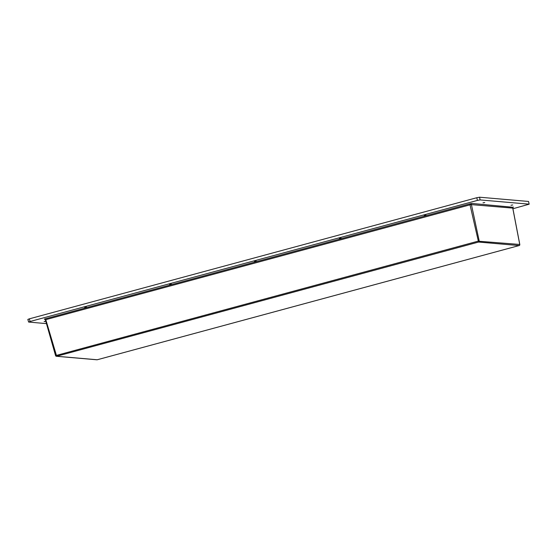 <?xml version="1.0" encoding="UTF-8"?>
<svg xmlns="http://www.w3.org/2000/svg" width="557" height="557" viewBox="0 0 557 557"><rect width="100%" height="100%" fill="white"/><g stroke="black" fill="none" stroke-linecap="round" stroke-linejoin="round"><path stroke-width="0.84" d="M484.764 202.546L483.003 202.832L484.764 202.546M512.739 204.969L510.978 205.255L512.739 204.969M45.744 321.104L44.114 321.633L45.82 321.361M426.008 215.204L424.253 215.489L426.008 215.204M341.121 238.187L339.359 238.466L341.121 238.187M256.227 261.163L254.465 261.449L256.227 261.163M171.333 284.14L169.579 284.425L171.333 284.14M86.446 307.123L84.685 307.401L86.446 307.123M29.382 318.827L30.064 321.5L28.623 322.05L27.85 319.419L29.382 318.827L476.764 197.728L479.584 197.213L528.544 201.453L529.15 204.196L528.544 201.453M479.584 197.213L480.085 199.921L477.44 200.402L476.764 197.728M28.623 322.05L46.468 323.624M512.92 208.75L529.15 204.196M480.085 199.921L529.046 204.154M30.064 321.5L477.44 200.402M44.915 319.265L44.372 319.217A0.919 0.877 94.9 0 1 44.664 319.189L45.382 319.822L55.575 355.617A0.919 0.919 0 0 0 56.382 356.278A0.919 0.877 -85.1 0 1 55.616 355.624L478.066 241.174L519.751 244.474L512.753 208.116L470.957 204.579L45.472 319.746A0.919 0.808 -114 0 0 44.476 319.05L469.795 203.862L472.051 203.451L513.101 207.274M512.753 208.116A0.919 0.877 94.9 0 1 513.401 207.03M469.795 203.862L478.554 242.058L56.675 356.25L97.224 359.759L519.103 245.56L478.554 242.058A0.919 0.877 -85.1 0 0 479.194 240.965L471.41 204.537A0.919 0.877 94.9 0 1 472.051 203.451M44.664 319.189L44.664 319.189A0.919 0.877 94.9 0 1 45.409 319.781M96.939 359.787A0.919 0.919 0 0 0 97.252 359.759L97.224 359.759A0.919 0.877 -85.1 0 1 96.939 359.787L56.382 356.278A0.919 0.877 -85.1 0 0 56.675 356.25L45.514 318.708M519.166 245.546L519.103 245.56A0.919 0.877 -85.1 0 0 519.751 244.474L519.765 244.544M97.252 359.759L519.131 245.56A0.919 0.919 0 0 0 519.799 244.502L512.802 208.123L513.136 207.246A0.919 0.808 -114 0 1 513.296 207.197M470.957 204.579A0.919 0.432 79.7 0 1 471.159 203.556"/></g></svg>
